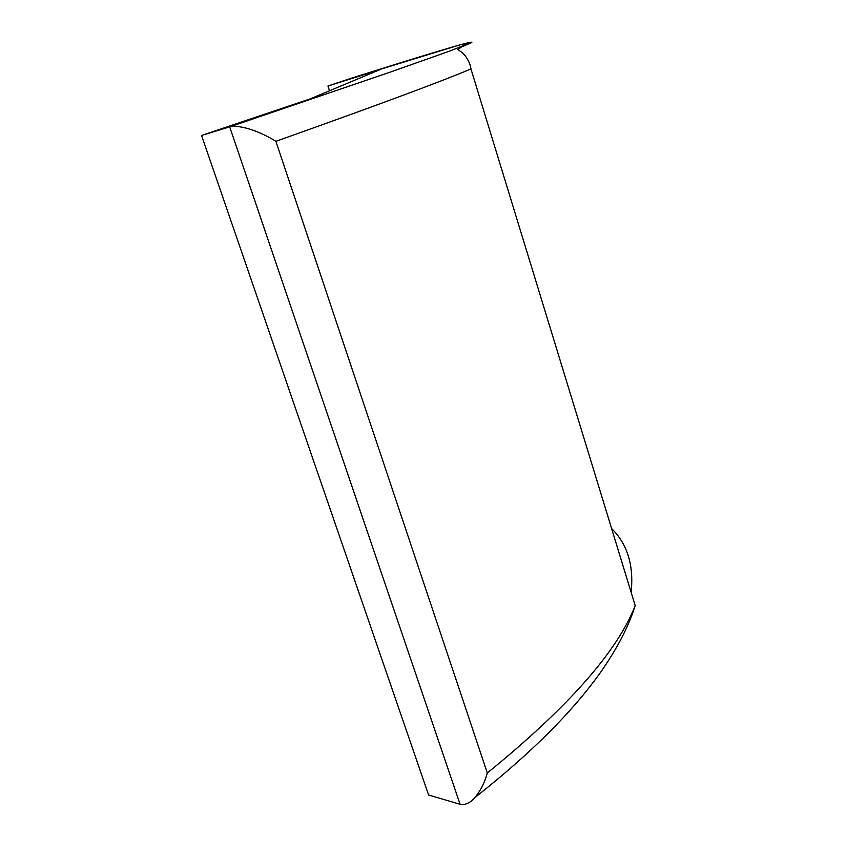 <?xml version="1.0" encoding="UTF-8"?>
<svg xmlns="http://www.w3.org/2000/svg" width="847" height="847" viewBox="0 0 847 847"><rect width="100%" height="100%" fill="white"/><g stroke="black" fill="none" stroke-linecap="round" stroke-linejoin="round"><path stroke-width="1.27" d="M486.961 774.2C484.336 783.464 480.228 791.32 474.648 797.779C470.149 802.935 465.395 805.126 460.376 804.364L428.603 795.005L201.554 135.467L310.288 98.845L380.123 69.549L327.948 86.023L352.003 78.009C415.898 57.808 474.691 39.735 471.43 42.466L449.503 51.148L389.122 72.493L229.929 126.785C241.289 124.403 261.945 132.64 274.862 140.687L275.889 141.322L487.311 772.983L486.961 774.2M229.929 126.785L201.554 135.467M329.504 90.788L327.948 86.023M275.889 141.322C375.708 105.822 440.726 81.704 470.964 68.956C469.894 59.946 462.536 52.281 461.594 52.239L457.909 49.433L461.467 46.998L471.843 42.456L459.741 44.912L352.003 78.009M229.675 126.859L460.09 804.279M631.11 592.286C633.98 565.457 627.468 544.187 611.587 528.475M487.311 772.983C567.998 707.425 617.294 651.639 635.197 605.626C628.728 626.219 617.357 648.209 601.074 671.607C572.9 711.512 530.751 753.565 474.648 797.779M470.964 68.956L635.197 605.626"/></g></svg>

